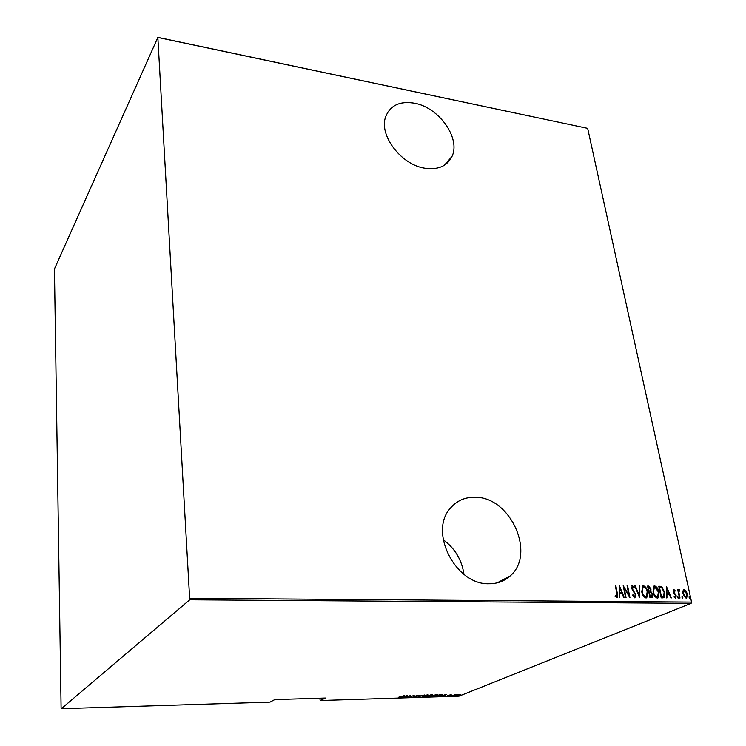 <?xml version="1.0" encoding="UTF-8"?>
<svg xmlns="http://www.w3.org/2000/svg" width="746" height="746" viewBox="0 0 746 746"><rect width="100%" height="100%" fill="white"/><g stroke="black" fill="none" stroke-linecap="round" stroke-linejoin="round"><path stroke-width="1.12" d="M424.698 168.176C438.079 170.079 447.171 166.181 451.983 156.455C460.879 138.402 439.068 107.508 414.645 103.228C400.08 100.785 390.456 105.205 385.757 116.497C378.474 134.784 400.928 164.707 424.698 168.176M489.04 583.745C497.256 583.773 504.249 581.199 510.031 576.033C536.281 554.278 510.684 497.19 475.65 497.274C465.131 496.911 456.599 500.669 450.062 508.567C428.745 532.159 455.685 585.078 489.04 583.745M463.975 574.364C461.849 559.882 454.929 548.338 443.217 539.722M319.717 698.219L320.276 700.531L459.079 696.158L691.122 603.337L189.726 599.803L157.844 37.459L54.439 268.98L61.097 707.963L61.312 708.7L189.726 599.803M682.935 590.888L684.203 589.517L686.078 590.925L687.29 593.919L686.665 598.087L686.106 598.236L683.019 593.872L682.935 590.888M679.522 598.022L677.694 589.582L678.44 590.823L678.953 589.527L679.755 589.75L678.86 592.287L679.998 598.031L679.382 595.187M673.713 589.377L675.055 590.599L674.878 591.317L673.778 590.459L673.591 591.55L676.156 595.7L675.792 598.05L674.03 596.977L674.197 596.194L675.438 597.042L675.68 595.737L673.591 592.883L673.302 589.554L675.055 590.599M662.952 597.872L661.208 597.854L658.765 586.216L661.767 586.673L664.611 592.221L664.015 597.621L662.952 597.872M649.98 597.742L647.565 586.058L648.638 586.067L650.978 588.976L650.857 591.457L652.591 594.45L652.06 597.611L649.98 597.742M639.62 597.649L634.771 585.871L635.312 585.871L639.229 595.383L639.294 585.936L639.835 585.946L639.62 597.649M626.053 597.518L625.549 597.518L623.208 585.703L628.925 595.047L627.069 585.759L627.572 585.759L629.932 597.555L624.206 588.221L626.053 597.518M616.849 593.462L615.301 585.582L615.804 585.591L617.371 593.583L617.25 597.621L615.142 596.352L615.273 595.439L616.83 596.455L616.849 593.462M190.044 598.264L691.561 602.087L587.671 128.349L157.844 37.459M619.32 585.638L624.29 597.509L623.749 597.499L622.192 593.695L619.749 593.667L619.684 597.462L619.143 597.453L619.32 585.638M634.837 597.91L632.589 595.308L632.953 594.711L634.604 596.697L635.322 594.711L631.545 588.249L632.366 585.535L634.24 587.54L633.923 588.258L632.282 586.804L632.03 588.212L635.816 594.73L634.837 597.91M641.774 591.858L642.67 585.918L643.425 585.694C645.784 586.72 647.192 588.78 647.668 591.867L646.763 597.798L645.989 598.012C643.658 596.968 642.25 594.926 641.774 591.858M653.058 591.988L653.925 586.067L654.662 585.862C657.002 586.888 658.41 588.93 658.895 592.007L658.009 597.91L657.263 598.115C654.941 597.08 653.543 595.038 653.058 591.988M666.374 586.328L671.363 597.947L669.274 594.208L666.924 594.189L666.943 597.91L666.42 597.9L666.374 586.328M677.545 597.192L677.816 596.231L678.356 598.124L677.545 597.192M681.965 597.229L682.236 596.278L682.767 598.171L681.965 597.229M689.099 597.304L689.36 596.343L689.891 598.236L689.099 597.304M458.156 694.61L460.804 694.526L456.664 695.701L455.899 695.458L458.156 694.61M451.237 695.85L456.104 694.507L451.237 695.85M451.19 694.619L449.698 695.57L447.208 695.832L451.19 694.619M437.398 696.279L435.944 696.326L440.299 694.526L442.863 694.778L437.37 696.111M426.6 696.615L430.908 694.815L432.605 694.936L430.573 696.018L426.6 696.615M418.002 696.885L420.212 695.141L418.87 696.54L424.437 695.011L418.002 696.885M406.756 697.24L410.561 695.44L410.44 696.773L414.198 695.328L409.964 697.137L410.076 695.813L406.738 697.081M401.189 696.848L404.407 695.626L398.289 697.351L401.189 696.848M61.312 708.7L270.024 702.117L274.78 699.599L325.387 698.051L320.276 700.531M407.325 695.533L405.302 697.286L405.535 696.736L401.05 697.417L407.325 695.533M413.871 697.062L413.359 696.708L415.96 696.54L416.221 695.617L418.87 695.421L416.65 695.598L416.371 696.531L413.825 696.633M422.889 695.906L427.607 694.871L428.689 695.225L423.122 696.764L422.059 696.41L422.889 695.906M432.298 695.617L437.016 694.582L438.089 694.927L432.493 696.475L431.449 696.121L432.298 695.617M446.686 694.33L444.42 696.055L444.737 695.524L442.77 695.58L440.289 696.186L446.686 694.33M450.043 695.766L450.985 695.664L450.043 695.766M453.745 695.654L454.678 695.542L453.773 695.785M459.713 695.468L460.655 695.356L459.741 695.598M157.509 37.3L587.671 128.349M691.561 602.087L691.122 603.337M405.749 696.559L406.57 695.887L404.145 696.605L405.749 696.559M410.496 695.468L410.44 696.773M416.091 695.673L416.193 696.251M416.51 695.897L416.371 696.531M427.421 695.757L428.092 695.347L427.178 695.058L422.646 696.288L427.421 695.757M430.507 695.514L430.573 696.018M431.43 694.974L429.491 695.57L431.766 695.207L431.412 694.796M429.314 695.748L427.449 696.419L430.162 696.037L429.286 695.496M436.792 695.468L437.492 695.058L436.587 694.768L432.037 695.999L436.792 695.468M440.252 694.703L436.792 696.13L441.501 695.347L441.921 694.694L440.233 694.554M444.98 695.347L445.884 694.675L443.422 695.393L444.98 695.347M449.689 695.03L449.698 695.57M459.723 694.983L460.207 694.703L459.62 694.507L456.449 695.356L459.723 694.983M615.338 585.778L615.804 585.591M615.394 585.778L616.951 593.769L616.914 597.732M615.189 595.989L616.205 596.343M615.786 596.53L616.625 596.52M619.311 586.515L623.796 597.499M619.273 597.462L619.749 593.667M619.833 587.913L619.348 592.632L621.698 592.473L619.833 587.913L619.767 592.455L621.698 592.473M623.414 586.757L628.925 595.047M627.153 585.955L629.298 596.697M625.596 597.518L624.206 588.221M632.664 595.177L634.184 596.875M631.871 585.722L632.366 585.535M631.946 585.722L634.24 587.54M631.862 586.99L632.03 588.212M631.61 588.398L632.711 589.732M632.291 589.918L633.708 590.916M633.289 591.102L635.816 594.73M635.396 594.916L634.939 597.9M634.893 586.067L639.229 595.383M639.294 586.123L639.835 585.946M639.406 586.132L639.331 596.931M642.66 585.918L643.425 585.694M642.996 585.88C645.355 586.906 646.773 588.967 647.239 592.054L647.668 591.867M647.239 592.054L646.763 597.798M643.024 587.102L641.84 592.044C642.241 594.525 643.388 596.175 645.299 596.987L646.017 596.772M647.174 591.867C646.773 589.377 645.616 587.717 643.695 586.897L643.052 587.083L642.269 591.858C642.66 594.348 643.817 595.989 645.728 596.8L646.4 596.613L647.174 591.867M647.603 586.244L648.638 586.067M648.209 586.253L650.978 588.976M650.549 589.163L650.857 591.457M650.428 591.634L652.591 594.45M652.172 594.637L651.706 597.742M650.521 596.735L651.734 596.399L652.107 594.45L650.708 592.352L649.318 592.193L649.794 596.725L651.389 596.52M648.983 591.186L650.176 590.841L650.493 588.995L648.302 587.251L648.647 591.177L649.822 590.972M648.647 591.177L649.402 591M648.302 587.251L649.076 591M649.794 596.725L650.941 596.558M649.318 592.193L650.223 596.548M653.916 586.076L654.662 585.862M654.233 586.048C656.573 587.065 657.981 589.116 658.466 592.184L658.895 592.007M658.466 592.184L658.009 597.91M654.279 587.261L653.123 592.175C653.524 594.646 654.671 596.287 656.564 597.098L657.282 596.884M658.401 591.998L654.932 587.055L654.317 587.233L653.543 591.988C653.953 594.469 655.1 596.11 656.993 596.912L657.646 596.735L658.401 591.998M658.802 586.412L659.902 586.235M659.473 586.421L661.767 586.673M661.338 586.86L664.611 592.221M664.182 592.408L664.015 597.621M659.501 587.41L661.441 596.66L663.651 596.39L664.127 592.221L661.711 587.764L659.072 587.596L661.012 596.837L663.213 596.567M666.374 587.261L670.85 597.938M666.514 597.9L666.924 594.189M666.905 588.557L666.495 593.182L668.78 593.014L666.905 588.557L666.924 592.995L668.78 593.014M673.34 590.636L673.153 591.727L673.591 591.55M673.153 591.727L673.89 592.315M673.461 592.492L675.68 594.385M675.242 594.571L676.156 595.7M675.717 595.877L675.475 598.133M674.076 596.791L675.233 597.089M677.554 596.464L678.506 597.201M678.067 597.378L678.058 598.106M678.44 590.823L678.17 589.592M678.823 589.638L679.755 589.75M679.317 589.927L679.27 590.506M678.757 590.711L678.86 592.287M678.422 592.473L678.944 595.364M681.975 596.511L682.916 597.238M682.487 597.425L682.478 598.143M683.569 589.713L684.203 589.517M683.774 589.704L686.078 590.925M685.639 591.102L686.451 592.716M686.311 598.217L687.29 593.919M683.401 595.177L685.443 597.378L685.975 597.192M683.905 590.739L683.038 593.937M686.814 593.919L684.007 590.664L683.495 593.881L685.872 597.201L686.814 593.919M689.099 596.586L690.041 597.313M689.602 597.49L689.602 598.208M444.374 165.248L451.983 156.455M497.097 582.868L510.031 576.033"/></g></svg>
